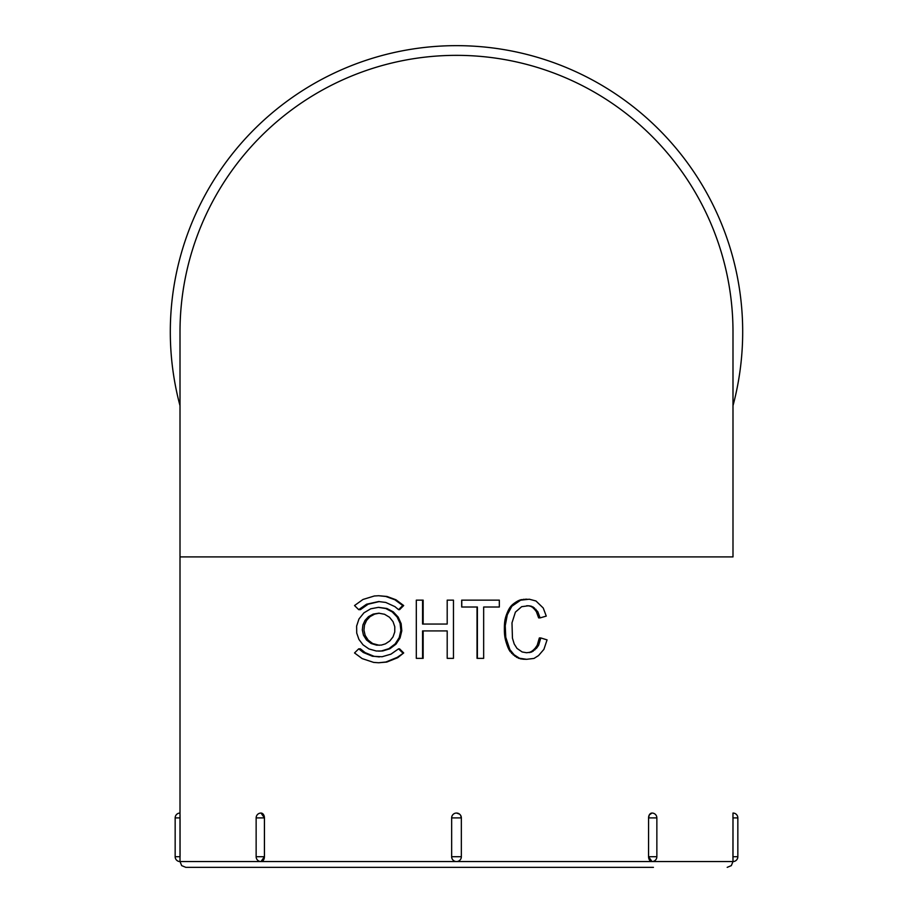 <?xml version="1.0" encoding="UTF-8"?>
<svg xmlns="http://www.w3.org/2000/svg" width="913" height="913" viewBox="0 0 913 913"><rect width="100%" height="100%" fill="white"/><g stroke="black" fill="none" stroke-linecap="round" stroke-linejoin="round"><path stroke-width="1.37" d="M653.434 867.35L185.807 867.35L653.434 867.35M732.991 556.622L732.991 331.841A276.491 276.491 0 0 0 456.5 55.351A276.491 276.491 0 0 0 180.009 331.841L180.009 556.645M732.991 556.907L180.009 556.907L180.009 861.564L652.008 861.564L648.55 856.702L648.572 817.9L648.55 856.702L656.858 856.702L656.858 817.9L648.572 817.9L649.314 814.875L652.008 813.049A4.85 3.435 -90 0 0 648.572 817.9L648.55 817.9M460.609 815.332L461.35 817.9L461.35 856.702A4.85 4.85 0 0 1 456.5 861.564A4.85 4.85 0 0 1 451.65 856.702L451.65 817.9A4.85 4.85 0 0 1 456.5 813.049L459.524 814.111M461.35 817.9A4.85 4.85 0 0 0 456.5 813.049A4.85 4.85 0 0 1 461.35 817.9L451.65 817.9M264.428 817.9A4.85 3.435 -90 0 0 260.992 813.049L264.45 817.9L264.45 856.702L260.992 861.564A4.85 3.435 90 0 0 264.428 856.702L264.428 817.9L256.142 817.9L256.142 856.702L264.428 856.702M175.159 817.9A4.85 4.85 0 0 1 180.009 813.049L180.009 817.9L175.159 817.9L175.159 856.702L180.055 856.702L180.055 816.553M180.044 815.72L180.044 815.024M648.572 856.702A4.85 3.435 90 0 0 652.008 861.564L732.991 861.564L732.991 817.9L732.945 858.06M732.945 817.9L732.991 813.049L732.945 817.9L737.841 817.9L737.841 856.702L732.991 856.702L732.991 861.564L731.324 865.627L727.193 867.35M732.956 858.893L732.956 859.59M447.199 630.917L423.153 630.917L423.153 658.353L422.571 658.353L422.571 630.917L447.199 630.917L447.199 658.353L453.464 658.353L453.464 600.138L447.199 600.138L447.199 624.047L423.153 624.047L423.153 600.138L416.305 600.138L416.305 658.353L422.571 658.353M453.464 600.138L453.464 658.353M447.199 624.047L422.571 624.047L422.571 600.138M402.759 605.547L403.694 605.547L399.574 609.656L398.57 609.656L402.759 605.547L394.884 599.773L385.811 596.474L378.633 595.733L374.319 595.995L362.986 599.464L354.529 605.547L358.718 609.656L366.558 604.223L378.621 601.553L385.754 602.443L394.907 606.62L398.57 609.656M403.694 605.547L395.934 599.761L386.964 596.463L378.644 595.721M379.294 601.553L368.122 604.212L360.395 609.656L358.718 609.656M477.031 607.008L477.031 658.353L483.662 658.353L483.662 607.008L498.601 607.008M483.662 607.008L499.331 607.008L499.331 600.138L461.681 600.138L461.681 607.008L477.385 607.008L477.385 658.353M461.773 600.138L461.773 607.008M536.627 648.116L531.594 652.065L526.573 652.738L522.145 651.962L517.009 648.413L514.224 644.007L512.444 638.21L511.988 622.86L515.4 612.132L521.677 606.677L528.501 605.775L533.009 606.94L537.78 611.687L540.097 617.896L546.259 616.104L543.235 608.001L535.965 600.982L529.278 599.213L520.661 600.172L511.839 606.255L507.297 614.791L505.243 625.679L505.756 637.24L509.888 649.645L514.122 654.769L519.497 658.239L526.618 659.312L534.002 658.433L538.544 655.568L543.908 649.36L547.07 639.887L540.804 637.947L538.636 645.24L536.627 648.116L535.246 648.116L533.489 649.93L534.835 649.93M533.489 649.93L531.88 651.22L533.203 651.22M531.88 651.22L530.305 652.065L531.594 652.065M530.305 652.065L528.673 652.521L529.939 652.521M527.006 652.704L526.265 652.715M526.584 605.775L528.501 605.775M527.258 605.775L530.111 605.924M528.832 605.924L531.594 606.278M530.305 606.278L533.009 606.94M531.686 606.94L534.425 607.944M533.078 607.944L534.607 609.359L535.977 609.359M534.607 609.359L536.376 611.687L537.78 611.687M536.376 611.687L538.647 617.896L540.097 617.896M524.77 599.282L526.972 599.179M523.583 599.282L522.67 599.579M521.528 599.579L519.554 600.172L520.661 600.172M519.554 600.172L517.682 601.039L518.755 601.039M517.682 601.039L515.868 602.135L516.906 602.135M515.868 602.135L514.099 603.356L515.115 603.356M514.099 603.356L512.41 604.703L513.391 604.703M512.41 604.703L510.881 606.255L511.839 606.255M510.881 606.255L509.545 608.081L510.47 608.081M509.545 608.081L508.381 610.169L509.294 610.169M508.381 610.169L507.366 612.429L508.256 612.429M507.366 612.429L506.43 614.791L507.297 614.791M506.43 614.791L505.608 617.256L506.464 617.256M505.608 617.256L504.98 619.893L505.836 619.893M504.98 619.893L504.592 622.712L505.437 622.712M504.592 622.712L504.41 625.679L505.243 625.679M504.41 625.679L504.364 628.692L505.197 628.692M504.364 628.692L504.398 631.648L505.243 631.648M504.398 631.648L504.558 634.501L505.403 634.501M504.558 634.501L504.912 637.24L505.756 637.24M504.912 637.24L505.46 639.887L506.316 639.887M505.46 639.887L506.19 642.467L507.057 642.467M506.19 642.467L507.023 644.977L507.902 644.977M507.023 644.977L507.925 647.408L508.826 647.408M507.925 647.408L508.963 649.645L509.888 649.645M508.963 649.645L510.184 651.62L511.12 651.62M510.184 651.62L512.547 653.297M511.577 653.297L514.122 654.769M513.129 654.769L515.788 656.093M514.761 656.093L517.557 657.28M516.496 657.28L519.497 658.239M518.413 658.239L521.677 658.878M520.547 658.878L524.073 659.209M522.909 659.209L526.618 659.312M538.636 645.24L537.221 645.24L539.343 637.947L540.804 637.947M537.221 645.24L535.246 648.116M402.759 652.955L398.57 648.835L390.924 654.176L382.079 656.744L372.493 656.276L363.306 652.487L358.718 648.835L354.529 652.955L362.141 658.581L373.645 662.404L378.644 662.758L385.868 662.005L397.144 657.417L403.694 652.955L399.574 648.835L398.57 648.835M379.329 656.938L374.056 656.299L365.166 652.647L360.395 648.835L358.718 648.835M378.644 662.77L386.804 662.062L397.737 657.68L403.694 652.955M381.44 650.958L388.87 648.675L395.158 643.916L399.232 637.571L400.864 630.484L400.099 623.408L397.098 617.005L392.179 611.881L385.754 608.515L378.359 607.373L370.758 608.788L363.922 612.84L358.98 618.98L356.618 626.101L356.721 633.074L358.923 639.408L363.043 644.852L368.932 648.938L376.293 651.003L382.741 650.958L389.931 648.732L396.014 644.133L400.077 637.913L401.8 630.837L401.138 623.647L398.182 617.097L393.286 611.87L386.929 608.492L378.655 607.373M378.644 651.129L382.741 650.958M381.429 645.069L376.67 645.183L371.135 643.505L366.49 639.979L363.454 635.163L362.313 629.924L362.918 624.903L365.017 620.395L368.487 616.663L373.223 614.095L378.804 613.194L384.544 614.266L389.52 617.268L393.035 621.65L394.793 626.763L394.747 631.99L393.024 636.886L389.828 640.949L385.423 643.859L381.429 645.069M379.317 645.286L372.675 643.539L368.167 640.116L365.154 635.391L363.956 630.153L364.492 625.04L366.57 620.429L370.027 616.652L374.718 614.084L379.329 613.205M180.009 331.841A276.491 276.491 0 0 1 456.5 55.351A276.491 276.491 0 0 1 732.991 331.841M180.009 405.726A286.191 286.191 0 0 1 456.5 45.65A286.191 286.191 0 0 1 732.991 405.726M456.5 861.564A4.85 4.85 0 0 1 451.65 856.702L461.35 856.702M180.009 856.702L180.009 861.564L181.676 865.627L185.807 867.35M260.992 813.049A4.85 4.85 0 0 0 256.142 817.9M256.142 856.702A4.85 4.85 0 0 0 260.992 861.564M175.159 856.702A4.85 4.85 0 0 0 180.009 861.564M737.841 817.9A4.85 4.85 0 0 0 732.991 813.049M732.991 861.564A4.85 4.85 0 0 0 737.841 856.702M656.858 817.9A4.85 4.85 0 0 0 652.008 813.049M652.008 861.564A4.85 4.85 0 0 0 656.858 856.702"/></g></svg>
